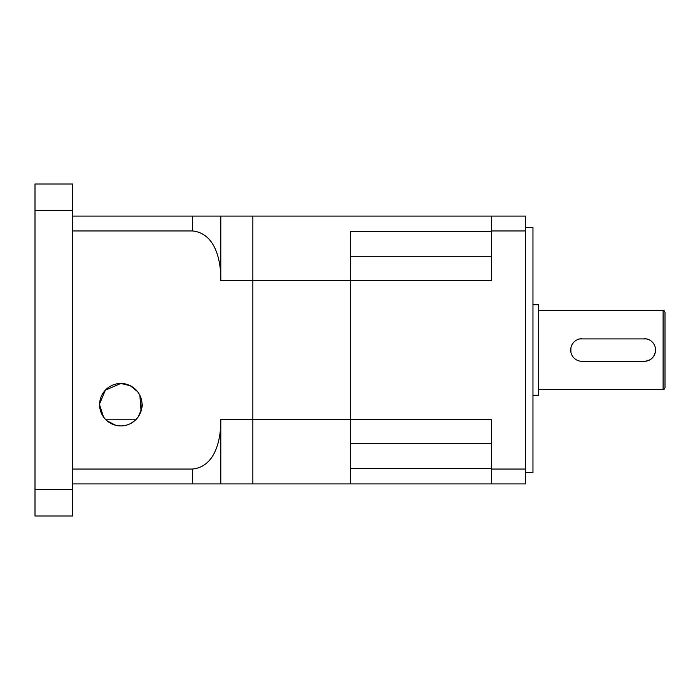 <?xml version="1.0" encoding="UTF-8"?>
<svg xmlns="http://www.w3.org/2000/svg" width="700" height="700" viewBox="0 0 700 700"><rect width="100%" height="100%" fill="white"/><g stroke="black" fill="none" stroke-linecap="round" stroke-linejoin="round"><path stroke-width="1.05" d="M646.485 338.905L579.793 338.905M570.903 347.786L570.911 352.223M582.006 338.686A11.314 11.314 0 0 0 570.692 350A11.314 11.314 0 0 0 582.006 361.314L644.254 361.314C651.131 360.649 654.903 356.877 655.567 350M665 340.384L665 387.721C664.204 389.463 663.574 390.092 663.11 389.611L663.11 310.389C663.574 309.908 664.204 310.537 665 312.279L665 359.616M579.775 361.095L582.006 361.314M532.962 304.727L538.624 304.727L538.624 395.273L532.962 395.273M525.42 227.395L532.962 227.395L532.962 472.605L525.42 472.605M491.47 256.751L350.569 256.751L350.569 280.464L252.858 280.464L252.858 216.081L252.858 419.536L252.858 280.464L220.798 280.464L220.798 216.081L192.5 216.081L525.42 216.081L525.42 483.919L491.47 483.919L491.47 419.536L350.569 419.536L350.569 443.249L491.47 443.249M491.47 216.081L491.47 230.947L525.42 230.947M72.721 469.052L192.5 469.052C215.74 466.707 221.095 438.585 220.798 419.536L252.858 419.536L252.858 483.919L252.858 419.536L350.569 419.536L350.569 280.464L491.47 280.464L491.47 230.947M491.47 231.359L350.569 231.359L350.569 483.919L350.569 468.641L491.47 468.641M220.798 419.536L220.798 483.919L491.47 483.919M491.47 469.052L525.42 469.052M644.254 361.314A11.314 11.314 0 0 0 655.567 350A11.314 11.314 0 0 0 644.254 338.686M139.545 414.689L140.131 413.499M140.709 412.099L141.374 409.973M141.645 408.774L141.794 407.925M141.803 407.89L142.021 403.83M136.535 418.967L138.145 416.964C141.689 409.351 142.984 404.95 142.021 403.76C142.992 404.933 141.697 409.334 138.145 416.964C133.822 422.765 128.048 425.749 120.82 425.924C113.601 425.749 107.826 422.765 103.504 416.964L99.601 404.836M118.256 425.766L120.82 425.924A21.219 21.219 0 0 0 142.048 404.696A21.219 21.219 0 0 0 120.82 383.477L105.402 390.127L99.627 403.76L99.627 405.685M99.654 406.14L99.855 407.951M102.953 416.141L103.504 416.964M106.942 420.752L115.754 425.311M137.541 391.632L130.296 385.709L120.82 383.477A21.219 21.219 0 0 0 99.601 404.696A21.219 21.219 0 0 0 120.82 425.924L122.071 425.88M101.832 414.164L101.019 412.317M99.794 407.566L99.689 406.569M72.721 210.359L72.721 489.641L35 489.641L35 184.013L72.721 184.013L72.721 210.359L35 210.359M35 489.641L35 515.988L72.721 515.988L72.721 489.641M135.765 419.764L105.875 419.764M220.798 483.919L192.5 483.919L220.798 483.919M220.798 280.464C221.112 261.59 215.801 233.301 192.5 230.947L192.5 216.081L72.721 216.081M72.721 230.947L192.5 230.947M72.721 483.919L192.5 483.919L192.5 469.052M125.86 425.311L128.293 424.559M130.567 423.553L134.706 420.744M139.886 395.377L141.067 411.066M137.62 417.672L136.745 418.731M136.281 419.239L135.581 419.947M131.95 422.774L130.847 423.404M130.226 423.727L129.124 424.226M125.947 425.294L125.003 425.504M538.624 389.611L663.11 389.611M538.624 310.389L663.11 310.389"/></g></svg>
